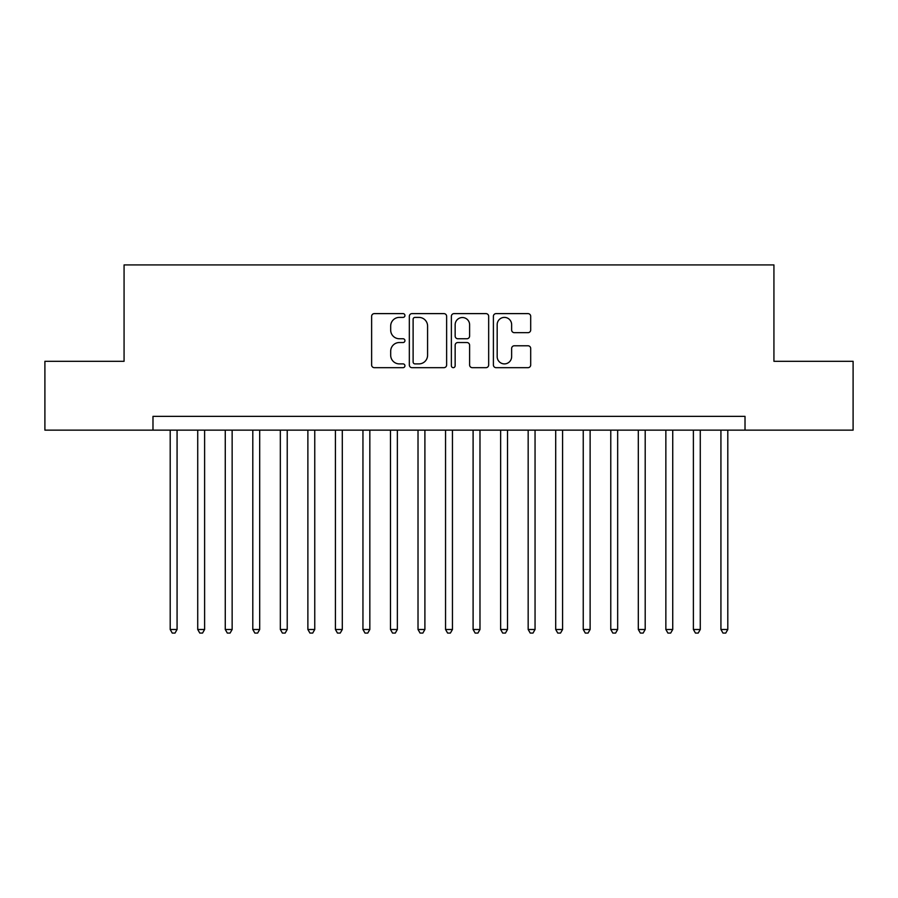 <?xml version="1.0" encoding="UTF-8"?>
<svg xmlns="http://www.w3.org/2000/svg" width="898" height="898" viewBox="0 0 898 898"><rect width="100%" height="100%" fill="white"/><g stroke="black" fill="none" stroke-linecap="round" stroke-linejoin="round"><path stroke-width="1.35" d="M404.942 315.501A1.897 1.897 0 0 0 403.056 313.615L374.331 313.615A2.705 2.705 0 0 0 371.626 316.321L371.626 364.97A2.705 2.705 0 0 0 374.331 367.675L403.056 367.675A1.897 1.897 0 0 0 404.942 365.778A1.897 1.897 0 0 0 403.056 363.892L399.329 363.892A8.654 8.654 0 0 1 390.686 355.238L390.686 351.185A8.654 8.654 0 0 1 399.329 342.531L403.056 342.531A1.897 1.897 0 0 0 404.942 340.645A1.897 1.897 0 0 0 403.056 338.748L399.329 338.748A8.654 8.654 0 0 1 390.686 330.105L390.686 326.053A8.654 8.654 0 0 1 399.329 317.398L403.056 317.398A1.897 1.897 0 0 0 404.942 315.501M527.99 332.675A2.705 2.705 0 0 0 530.696 329.97L530.696 316.321A2.705 2.705 0 0 0 527.99 313.615L496.1 313.615A2.705 2.705 0 0 0 493.395 316.321L493.395 364.97A2.705 2.705 0 0 0 496.1 367.675L527.99 367.675A2.705 2.705 0 0 0 530.696 364.97L530.696 348.48A2.705 2.705 0 0 0 527.99 345.775L514.341 345.775A2.705 2.705 0 0 0 511.636 348.48L511.636 356.663A7.229 7.229 0 0 1 504.407 363.892A7.229 7.229 0 0 1 497.178 356.663L497.178 324.627A7.229 7.229 0 0 1 504.407 317.398A7.229 7.229 0 0 1 511.636 324.627L511.636 329.97A2.705 2.705 0 0 0 514.341 332.675L527.99 332.675M152.986 430.142L44.9 430.142L44.9 361.299L124.07 361.299L124.07 264.921L773.93 264.921L773.93 361.299L853.1 361.299L853.1 430.142L745.014 430.142L745.014 416.369L152.986 416.369L152.986 430.142L745.014 430.142M446.632 316.321A2.705 2.705 0 0 0 443.938 313.615L412.036 313.615A2.705 2.705 0 0 0 409.331 316.321L409.331 364.97A2.705 2.705 0 0 0 412.036 367.675L443.938 367.675A2.705 2.705 0 0 0 446.632 364.97L446.632 316.321M454.062 313.615L485.964 313.615A2.705 2.705 0 0 1 488.669 316.321L488.669 364.97A2.705 2.705 0 0 1 485.964 367.675L472.314 367.675A2.705 2.705 0 0 1 469.609 364.97L469.609 345.236A2.705 2.705 0 0 0 466.904 342.531L457.857 342.531A2.705 2.705 0 0 0 455.151 345.236L455.151 365.778A1.897 1.897 0 0 1 453.254 367.675A1.897 1.897 0 0 1 451.368 365.778L451.368 316.321A2.705 2.705 0 0 1 454.062 313.615M415.011 317.398A1.897 1.897 0 0 0 413.114 319.295L413.114 361.995A1.897 1.897 0 0 0 415.011 363.892L418.928 363.892A8.654 8.654 0 0 0 427.583 355.238L427.583 326.053A8.654 8.654 0 0 0 418.928 317.398L415.011 317.398M469.609 324.762A7.229 7.229 0 0 0 462.38 317.533A7.229 7.229 0 0 0 455.151 324.762L455.151 336.043A2.705 2.705 0 0 0 457.857 338.748L466.904 338.748A2.705 2.705 0 0 0 469.609 336.043L469.609 324.762M170.193 430.142L170.193 629.498L177.074 629.498L177.074 430.142M177.074 629.498L175.009 633.079L172.259 633.079L170.193 629.498M197.728 430.142L197.728 629.498L204.609 629.498L204.609 430.142M204.609 629.498L202.544 633.079L199.794 633.079L197.728 629.498M225.263 430.142L225.263 629.498L232.144 629.498L232.144 430.142M232.144 629.498L230.079 633.079L227.329 633.079L225.263 629.498M252.798 430.142L252.798 629.498L259.69 629.498L259.69 430.142M259.69 629.498L257.625 633.079L254.864 633.079L252.798 629.498M280.333 430.142L280.333 629.498L287.225 629.498L287.225 430.142M287.225 629.498L285.16 633.079L282.399 633.079L280.333 629.498M307.879 430.142L307.879 629.498L314.76 629.498L314.76 430.142M314.76 629.498L312.695 633.079L309.945 633.079L307.879 629.498M335.414 430.142L335.414 629.498L342.295 629.498L342.295 430.142M342.295 629.498L340.23 633.079L337.48 633.079L335.414 629.498M362.949 430.142L362.949 629.498L369.83 629.498L369.83 430.142M369.83 629.498L367.765 633.079L365.015 633.079L362.949 629.498M390.484 430.142L390.484 629.498L397.365 629.498L397.365 430.142M397.365 629.498L395.3 633.079L392.549 633.079L390.484 629.498M418.019 430.142L418.019 629.498L424.9 629.498L424.9 430.142M424.9 629.498L422.846 633.079L420.084 633.079L418.019 629.498M445.554 430.142L445.554 629.498L452.446 629.498L452.446 430.142M452.446 629.498L450.381 633.079L447.619 633.079L445.554 629.498M473.1 430.142L473.1 629.498L479.981 629.498L479.981 430.142M479.981 629.498L477.916 633.079L475.154 633.079L473.1 629.498M500.635 430.142L500.635 629.498L507.516 629.498L507.516 430.142M507.516 629.498L505.451 633.079L502.7 633.079L500.635 629.498M528.17 430.142L528.17 629.498L535.051 629.498L535.051 430.142M535.051 629.498L532.985 633.079L530.235 633.079L528.17 629.498M555.705 430.142L555.705 629.498L562.586 629.498L562.586 430.142M562.586 629.498L560.52 633.079L557.77 633.079L555.705 629.498M583.24 430.142L583.24 629.498L590.121 629.498L590.121 430.142M590.121 629.498L588.055 633.079L585.305 633.079L583.24 629.498M610.775 430.142L610.775 629.498L617.667 629.498L617.667 430.142M617.667 629.498L615.601 633.079L612.84 633.079L610.775 629.498M638.31 430.142L638.31 629.498L645.202 629.498L645.202 430.142M645.202 629.498L643.136 633.079L640.375 633.079L638.31 629.498M665.856 430.142L665.856 629.498L672.737 629.498L672.737 430.142M672.737 629.498L670.671 633.079L667.921 633.079L665.856 629.498M693.391 430.142L693.391 629.498L700.272 629.498L700.272 430.142M700.272 629.498L698.206 633.079L695.456 633.079L693.391 629.498M720.926 430.142L720.926 629.498L727.807 629.498L727.807 430.142M727.807 629.498L725.741 633.079L722.991 633.079L720.926 629.498"/></g></svg>

